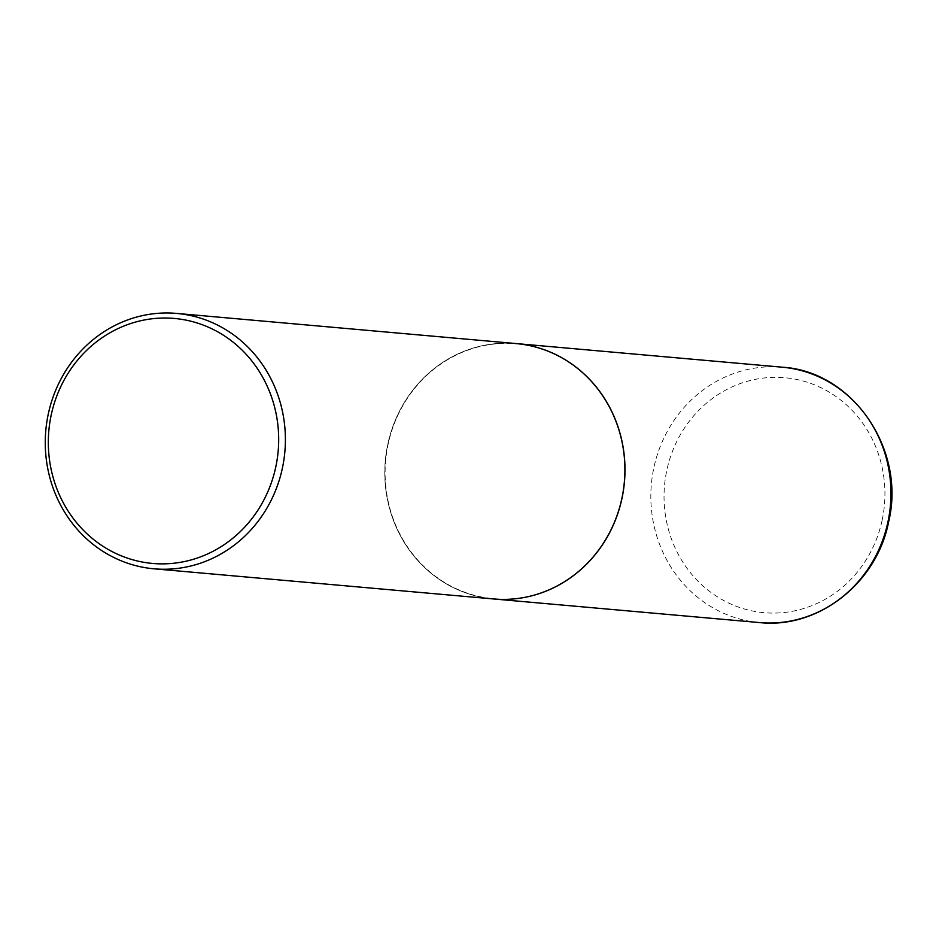 <?xml version="1.0" encoding="UTF-8"?>
<svg xmlns="http://www.w3.org/2000/svg" width="936" height="936" viewBox="0 0 936 936"><rect width="100%" height="100%" fill="white"/><g stroke="black" fill="none" stroke-linecap="round" stroke-linejoin="round"><path stroke-width="0.7" stroke-dasharray="4.68 3.51" d="M493.506 598.958A128.197 119.995 -84.9 0 1 477.992 596.478A128.197 119.995 -84.9 0 1 386.311 452.322A128.197 119.995 -84.9 0 1 516.181 343.57A128.197 119.995 -84.9 0 0 387.902 444.073A128.197 119.995 -84.9 0 0 493.553 598.958M478.144 596.232A127.939 119.749 -84.9 0 0 621.715 498.408A127.939 119.749 -84.9 0 0 531.718 346.308A127.939 119.749 -84.9 0 0 388.147 444.132A127.939 119.749 -84.9 0 0 478.144 596.232M782.227 367.193A128.197 119.995 -84.9 0 0 653.866 467.696A128.197 119.995 -84.9 0 0 759.552 622.58M882.145 520.217A117.936 110.389 -84.9 0 0 799.18 380.016A117.936 110.389 -84.9 0 0 666.83 470.188A117.936 110.389 -84.9 0 0 749.794 610.401A117.936 110.389 -84.9 0 0 882.145 520.217"/><path stroke-width="1.4" d="M759.552 622.58A128.197 119.995 -84.9 0 0 887.913 522.077A128.197 119.995 -84.9 0 0 782.227 367.193C852.743 371.206 906.317 449.806 888.58 522.054C876.763 583.163 818.204 629.074 759.552 622.58L493.588 598.958A128.197 119.995 -84.9 0 0 493.588 598.958A128.197 119.995 -84.9 0 0 621.96 498.455A128.197 119.995 -84.9 0 0 516.274 343.582A128.197 119.995 -84.9 0 0 516.227 343.57L176.67 313.42A128.197 119.995 -84.9 0 0 46.8 422.171A128.197 119.995 -84.9 0 0 138.481 566.327A128.197 119.995 -84.9 0 0 153.995 568.807A128.197 119.995 -84.9 0 0 283.865 460.056A128.197 119.995 -84.9 0 0 192.172 315.9A128.197 119.995 -84.9 0 0 176.67 313.42M153.995 568.807L493.506 598.958A128.197 119.995 -84.9 0 0 623.376 490.207A128.197 119.995 -84.9 0 0 531.683 346.051A128.197 119.995 -84.9 0 0 516.181 343.57M137.756 561.073A122.99 115.116 -84.9 0 0 275.769 467.041A122.99 115.116 -84.9 0 0 189.259 320.826A122.99 115.116 -84.9 0 0 51.234 414.87A122.99 115.116 -84.9 0 0 137.756 561.073M782.227 367.193L516.274 343.582"/></g></svg>
